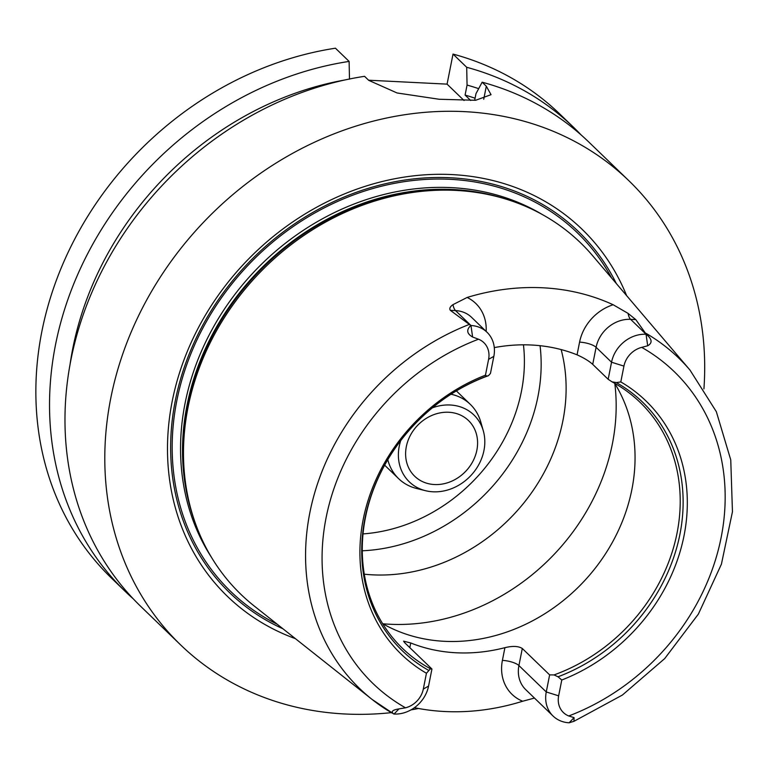 <?xml version="1.0" encoding="UTF-8"?>
<svg xmlns="http://www.w3.org/2000/svg" width="771" height="771" viewBox="0 0 771 771"><rect width="100%" height="100%" fill="white"/><g stroke="black" fill="none" stroke-linecap="round" stroke-linejoin="round"><path stroke-width="1.16" d="M133.248 598.826A322.644 277.117 -46 0 1 125.365 591.55L111.689 578.337A322.644 277.117 -46 0 1 62.085 265.85A322.644 277.117 -46 0 1 335.443 48.207L349.118 61.41L349.485 79.191M368.586 80.213L447.074 84.135L453.02 54.076A322.644 277.117 -46 0 1 559.919 114.137L573.595 127.34A322.644 277.117 -46 0 1 580.987 134.8L580.987 134.829M453.02 54.076L466.696 67.289A322.644 277.117 -46 0 1 573.595 127.34M466.696 67.289L467.062 85.07A307.301 263.942 -46 0 1 478.675 88.655M467.062 85.07L465.086 95.074A296.835 254.95 -46 0 1 475.081 98.225M465.086 95.074L470.695 100.49M474.666 100.336L475.986 93.677L482.145 82.198A322.644 277.117 -46 0 1 589.034 142.249L628.866 180.713A322.644 277.117 -46 0 1 703.923 388.863M482.145 82.198L486.308 86.217L491.04 94.679L475.649 100.278L439.056 99.247L397.084 92.973L368.721 80.348L364.558 76.319A322.644 277.117 -46 0 0 70.961 359.671A322.644 277.117 -46 0 0 140.804 606.459L180.626 644.913A322.644 277.117 -46 0 1 110.783 398.125A322.644 277.117 -46 0 1 326.644 136.852A322.644 277.117 -46 0 1 628.866 180.713M418.537 708.491A322.644 277.117 -46 0 1 410.943 709.898M391.282 712.645A322.644 277.117 -46 0 1 180.626 644.913M464.046 100.519L447.074 84.135M549.636 674.885L554.021 674.924L558.031 676.784L561.78 680.012L558.647 695.837A21.81 18.735 134 0 0 568.738 715.97L574.067 717.628L573.952 721.319L569.133 722.784A31.486 27.043 -46 0 1 553.077 716.047A31.486 27.043 -46 0 1 546.263 691.953L549.636 674.885L522.295 648.488C518.449 646.069 512.657 645.799 504.918 647.669L502.403 660.381A44.4 38.136 134 0 0 522.671 701.234L534.457 698.063M614.699 383.322A170.998 146.876 -46 0 1 581.739 583.714A170.998 146.876 -46 0 1 382.618 623.662M430.44 668.746L431.933 669.006L428.56 686.074A31.486 27.043 -46 0 1 394.048 714.042L393.875 714.033C390.579 711.71 392.285 709.995 398.983 708.886L405.517 707.817A21.81 18.735 134 0 0 423.308 689.081L426.44 673.256L430.44 668.746A170.998 146.876 -46 0 1 402.462 648.315A170.998 146.876 -46 0 1 365.444 517.514A170.998 146.876 -46 0 1 389.114 457.482M448.838 395.629A170.998 146.876 -46 0 1 488.467 375.679L486.829 376.103L485.46 375.178L488.592 359.344A21.81 18.735 134 0 0 478.502 339.221L472.613 337.023C466.802 333.679 466.195 329.843 470.802 325.507L450.341 310.337L455.526 310.597A31.486 27.043 -46 0 1 465.443 313.074A31.486 27.043 -46 0 1 471.573 317.334L487.031 332.262A31.486 27.043 -46 0 1 493.845 356.347L490.462 373.415L488.467 375.679M623.932 366.109L611.548 362.225A31.486 27.043 -46 0 1 646.059 334.257L646.233 334.267C652.15 339.124 652.642 342.96 647.698 345.774L641.723 347.374A21.81 18.735 134 0 0 623.932 366.109L620.8 381.934L616.289 382.57L612.049 381.847L608.165 379.293L611.548 362.225L596.099 347.307A12.905 3.971 11.2 0 0 579.58 342.122L577.065 354.833A170.998 146.876 134 0 0 494.288 347.596M577.065 354.833C583.83 357.86 589.054 361.04 592.716 364.365L596.099 347.307A31.486 27.043 -46 0 1 619.903 320.784A31.486 27.043 -46 0 1 630.611 319.339L635.786 319.599L646.233 334.267M608.165 379.293L592.716 364.365M612.049 381.847A170.998 146.876 -46 0 1 640.026 402.289A170.998 146.876 -46 0 1 554.021 674.924M409.806 647.65L410.741 642.966A170.998 146.876 134 0 0 504.918 647.669M410.741 642.966L403.599 641.164L404.592 642.609L431.933 669.006M616.289 382.57A172.868 148.475 -46 0 1 679.926 534.313A172.868 148.475 -46 0 1 558.031 676.784M620.8 381.934A176.087 151.241 -46 0 1 684.05 535.604A176.087 151.241 -46 0 1 561.78 680.012M393.875 714.033L372.017 699.374A229.691 197.28 -46 0 1 309.826 512.782A229.691 197.28 -46 0 1 468.999 324.543M470.802 325.507L470.975 325.516A31.486 27.043 -46 0 1 487.031 332.262M428.57 670.317A172.868 148.475 -46 0 1 388.989 457.685A172.868 148.475 -46 0 1 449.04 395.494A172.868 148.475 -46 0 1 486.829 376.103M426.44 673.256A176.087 151.241 -46 0 1 363.18 519.577A176.087 151.241 -46 0 1 485.46 375.178M522.671 701.234A233.921 200.913 -46 0 1 414.403 707.691M635.786 319.599L628.076 313.392L613.157 304.747A44.4 38.136 134 0 0 579.58 342.122M486.154 331.414A44.4 38.136 134 0 0 467.139 297.452L452.991 304.641C450.042 306.685 449.156 308.583 450.341 310.337M467.139 297.452A232.302 199.525 -46 0 1 613.157 304.747M392.073 713.069A229.691 197.28 -46 0 1 372.017 699.374L254.179 605.977A244.407 209.914 -46 0 1 191.169 510.094A244.407 209.914 -46 0 1 188.018 407.425A244.407 209.914 -46 0 1 494.5 195.959A244.407 209.914 -46 0 1 592.523 255.577L689.987 370.07A229.691 197.28 -46 0 0 646.137 333.4M406.327 446.631A38.714 33.259 -46 0 1 432.223 415.28A38.714 33.259 -46 0 1 468.489 420.542A38.714 33.259 -46 0 1 465.52 471.495A38.714 33.259 -46 0 1 414.702 476.247A38.714 33.259 -46 0 1 406.327 446.631M432.367 407.84A46.491 39.928 -46 0 1 483.292 430.777A46.491 39.928 -46 0 1 470.32 476.131A46.491 39.928 -46 0 1 425.447 490.684A46.491 39.928 -46 0 1 399.243 446.274A46.491 39.928 -46 0 1 400.737 440.588M450.996 394.222A51.628 44.342 -46 0 1 470.32 404.37A51.628 44.342 -46 0 1 480.767 421.949L483.292 430.777M425.447 490.684L416.533 488.467A51.628 44.342 -46 0 1 398.607 478.646A51.628 44.342 -46 0 1 387.794 459.68M561.143 349.571A173.581 149.092 -46 0 1 364.288 574.193M282.967 628.789A251.057 215.639 -46 0 1 175.296 400.698A251.057 215.639 -46 0 1 377.443 185.715A251.057 215.639 -46 0 1 616.328 283.545M295.399 638.648A255.211 219.205 -46 0 1 172.222 401.199A255.211 219.205 -46 0 1 385.548 180.713A255.211 219.205 -46 0 1 626.621 295.63M70.055 364.413A307.301 263.942 -46 0 1 344.666 80.02M125.365 591.55A322.644 277.117 -46 0 1 75.76 279.054A322.644 277.117 -46 0 1 349.118 61.41M483.725 99.276L486.308 86.217M558.647 695.837L546.263 691.953L518.922 665.556L522.295 648.488M574.067 717.628L569.133 722.784M553.077 716.047L525.735 689.64A31.486 27.043 -46 0 1 518.922 665.556A12.905 3.971 11.2 0 0 502.403 660.381M398.983 708.886L394.048 714.042M423.308 689.081L428.56 686.074M405.517 707.817A216.805 186.206 -46 0 1 326.094 517.726A216.805 186.206 -46 0 1 478.502 339.221M647.698 345.774L646.059 334.257L630.611 319.339A12.905 5.291 92.9 0 1 628.076 313.392M641.723 347.374A216.805 186.206 -46 0 1 721.145 537.464A216.805 186.206 -46 0 1 568.738 715.97M488.592 359.344L493.845 356.347M472.613 337.023L470.975 325.516L455.526 310.597A12.905 5.291 -87.1 0 1 452.991 304.641M523.442 344.82A160.676 138.009 -46 0 1 363.025 533.908M540.057 345.687A173.581 149.092 -46 0 1 362.274 550.783M614.805 383.495A203.265 174.583 -46 0 1 382.801 623.768M191.169 510.094L190.582 508.002A243.173 208.864 -46 0 1 187.44 405.845A243.173 208.864 -46 0 1 492.38 195.449L494.5 195.959M195.082 522.487A242.952 208.671 -46 0 1 187.025 405.267A242.952 208.671 -46 0 1 507.019 199.438M211.505 557.394A242.952 208.671 -46 0 1 185.059 403.358A242.952 208.671 -46 0 1 542.476 214.627M277.29 624.288A249.409 214.213 -46 0 1 176.8 400.775A249.409 214.213 -46 0 1 373.819 188.249A249.409 214.213 -46 0 1 611.634 278.032M573.952 721.319L622.409 695.037L664.708 658.579L698.372 614.092L721.415 564.179L732.45 511.761L730.754 459.901L716.336 411.685L689.987 370.07M470.32 404.37L456.374 390.897M398.607 478.646L384.652 465.173"/></g></svg>
